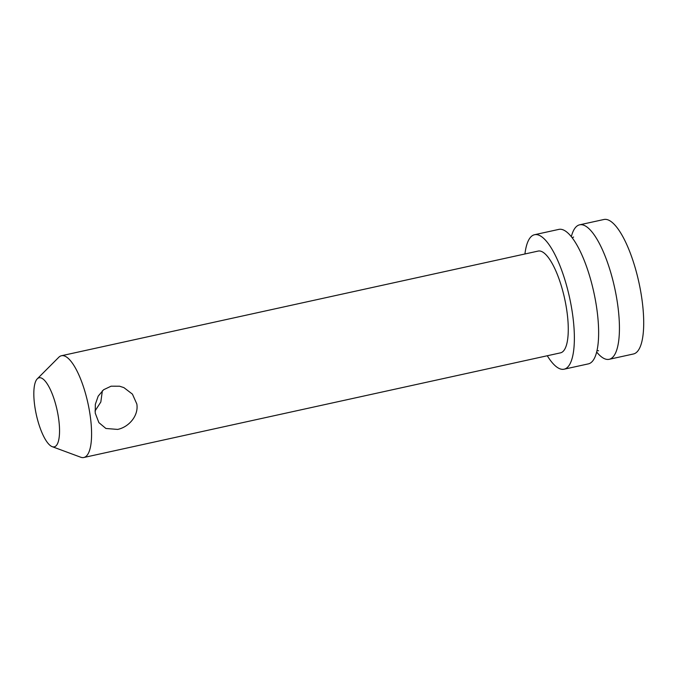 <?xml version="1.0" encoding="UTF-8"?>
<svg xmlns="http://www.w3.org/2000/svg" width="677" height="677" viewBox="0 0 677 677"><rect width="100%" height="100%" fill="white"/><g stroke="black" fill="none" stroke-linecap="round" stroke-linejoin="round"><path stroke-width="1.02" d="M571.329 236.688A68.842 20.699 77.6 0 1 579.63 224.823A68.842 20.699 77.6 0 1 584.319 225.441A68.842 20.699 77.6 0 1 616.087 294.918A68.842 20.699 77.6 0 1 609.156 359.309A68.842 20.699 77.6 0 1 604.468 358.692A68.842 20.699 77.6 0 1 596.657 352.023M564.093 369.202L588.355 363.879A68.842 20.699 -102.4 0 0 595.286 299.479A68.842 20.699 -102.4 0 0 563.518 230.011A68.842 20.699 -102.4 0 0 558.83 229.393L534.568 234.716A68.842 20.699 77.6 0 1 539.247 235.334A68.842 20.699 77.6 0 1 571.024 304.811A68.842 20.699 77.6 0 1 564.093 369.202A68.842 20.699 77.6 0 1 547.278 355.747M524.937 253.977A68.842 20.699 77.6 0 1 534.568 234.716M52.163 446.651L80.715 457.22A52.095 15.664 -102.4 0 0 83.821 457.5L560.497 352.852A52.095 15.664 -102.4 0 0 568.113 323.454A52.095 15.664 -102.4 0 0 556.198 271.714A52.095 15.664 -102.4 0 0 538.156 251.074L61.472 355.73A52.095 15.664 -102.4 0 0 58.781 357.287L37.269 378.841A35.356 10.629 77.6 0 1 51.35 391.788A35.356 10.629 77.6 0 1 59.534 429.819A35.356 10.629 77.6 0 1 52.163 446.651A35.356 10.629 77.6 0 1 36.304 414.595A35.356 10.629 77.6 0 1 37.269 378.841M579.63 224.823L603.892 219.5A68.842 20.699 77.6 0 1 608.581 220.11A68.842 20.699 77.6 0 1 640.357 289.587A68.842 20.699 77.6 0 1 633.418 353.986L609.156 359.309M83.821 457.5A52.095 15.664 -102.4 0 0 91.429 428.109A52.095 15.664 -102.4 0 0 79.514 376.37A52.095 15.664 -102.4 0 0 61.472 355.73M95 411.015L100.822 402.02L102.362 390.781M95.229 413.114L95.33 404.338L98.19 396.138L103.589 389.74L111.087 386.195L119.601 386.22L123.908 387.625L132.438 394.141L136.822 403.983C138.836 415.644 128.85 427.145 117.62 429.413L105.9 428.473L98.884 422.626L95.229 413.114M598.57 350.762L596.987 350.593M573.605 237.018L572.234 237.839"/></g></svg>
